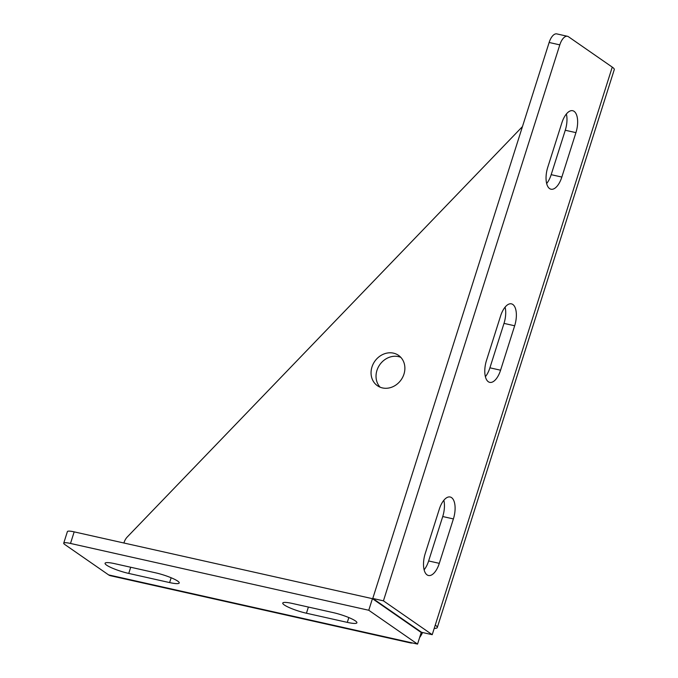 <?xml version="1.0" encoding="UTF-8"?>
<svg xmlns="http://www.w3.org/2000/svg" width="678" height="678" viewBox="0 0 678 678"><rect width="100%" height="100%" fill="white"/><g stroke="black" fill="none" stroke-linecap="round" stroke-linejoin="round"><path stroke-width="1.02" d="M412.512 642.973A22.84 10.568 -77.4 0 1 410.521 642.93L110.446 575.715A22.84 10.568 -77.4 0 1 108.624 574.902L64.808 544.51A12.323 2.017 -162.4 0 1 63.724 543.171A12.323 2.017 -162.4 0 1 70.504 543.451L368.764 610.259L417.546 644.1L108.624 574.902M522.467 126.574L127.396 536.849A12.323 10.738 -55.3 0 0 124.133 542.324L123.913 543.01M400.8 357.348A18.484 16.102 -55.3 0 0 376.951 370.408A18.484 16.102 -55.3 0 0 380.104 387.18M422.58 632.523A22.84 10.568 -77.4 0 1 419.614 637.583M410.521 642.93A22.84 10.568 -77.4 0 1 408.698 642.117M169.619 582.58A17.459 2.865 -162.4 0 0 179.221 582.978A17.459 2.865 -162.4 0 0 155.533 572.808L114.667 563.655A17.459 2.865 -162.4 0 0 105.065 563.265A17.459 2.865 -162.4 0 0 128.752 573.427L169.619 582.58L171.144 577.766M292.354 603.462A17.459 2.865 -162.4 0 0 282.751 603.064A17.459 2.865 -162.4 0 0 306.439 613.226L347.305 622.379A17.459 2.865 -162.4 0 0 356.908 622.777A17.459 2.865 -162.4 0 0 333.22 612.615L292.354 603.462M432.217 634.684L421.563 632.294L372.773 598.454L383.434 600.844L432.217 634.684L435.268 625.065A22.84 3.746 -162.4 0 1 437.285 627.548L614.276 69.597A22.84 3.746 17.6 0 0 612.259 67.114L435.268 625.065M424.114 569.817A17.459 8.077 102.6 0 0 428.64 560.96L442.734 516.534A17.459 8.077 102.6 0 0 443.836 500.288M575.936 132.634L561.842 177.06A17.459 8.077 102.6 0 1 550.985 189.213A17.459 8.077 102.6 0 1 547.756 167.288L561.85 122.871A17.459 8.077 102.6 0 1 572.707 110.717A17.459 8.077 102.6 0 1 575.936 132.634L565.274 130.252A17.459 8.077 102.6 0 0 566.367 114.006M546.654 183.535A17.459 8.077 102.6 0 0 551.18 174.67L565.274 130.252M514.661 325.779L500.576 370.205A17.459 8.077 102.6 0 1 489.711 382.358A17.459 8.077 102.6 0 1 486.49 360.433L500.576 316.007A17.459 8.077 102.6 0 1 511.441 303.854A17.459 8.077 102.6 0 1 514.661 325.779L504 323.389A17.459 8.077 102.6 0 0 505.102 307.151M485.389 376.68A17.459 8.077 102.6 0 0 489.914 367.815L504 323.389M372.773 598.454L549.138 42.477A12.323 5.704 102.6 0 1 556.808 33.9L567.469 36.29A12.323 5.704 102.6 0 0 559.799 44.867L549.138 42.477M434.208 628.413A22.84 3.746 -162.4 0 0 437.285 627.548M417.546 644.1L421.224 632.515L372.434 598.674L368.764 610.259M371.976 366.959A18.484 16.102 -55.3 0 0 377.434 385.731A18.484 16.102 -55.3 0 0 403.961 374.12A18.484 16.102 -55.3 0 0 398.503 355.348A18.484 16.102 -55.3 0 0 371.976 366.959M439.302 563.342L453.396 518.924A17.459 8.077 102.6 0 0 450.167 496.999A17.459 8.077 102.6 0 0 439.31 509.153L425.216 553.579A17.459 8.077 102.6 0 0 428.445 575.495A17.459 8.077 102.6 0 0 439.302 563.342L428.64 560.96M567.469 36.29A12.323 5.704 102.6 0 1 568.452 36.722L612.259 67.114M383.434 600.844L559.799 44.867M70.504 543.451L74.173 531.866L372.434 598.674M74.173 531.866A12.323 2.017 -162.4 0 0 67.402 531.586L63.724 543.171M347.305 622.379L348.831 617.565M306.439 613.226L308.397 607.056M128.752 573.427L130.71 567.249M500.576 370.205L489.914 367.815M453.396 518.924L442.734 516.534M561.842 177.06L551.18 174.67M403.868 620.023L402.91 619.811"/></g></svg>
